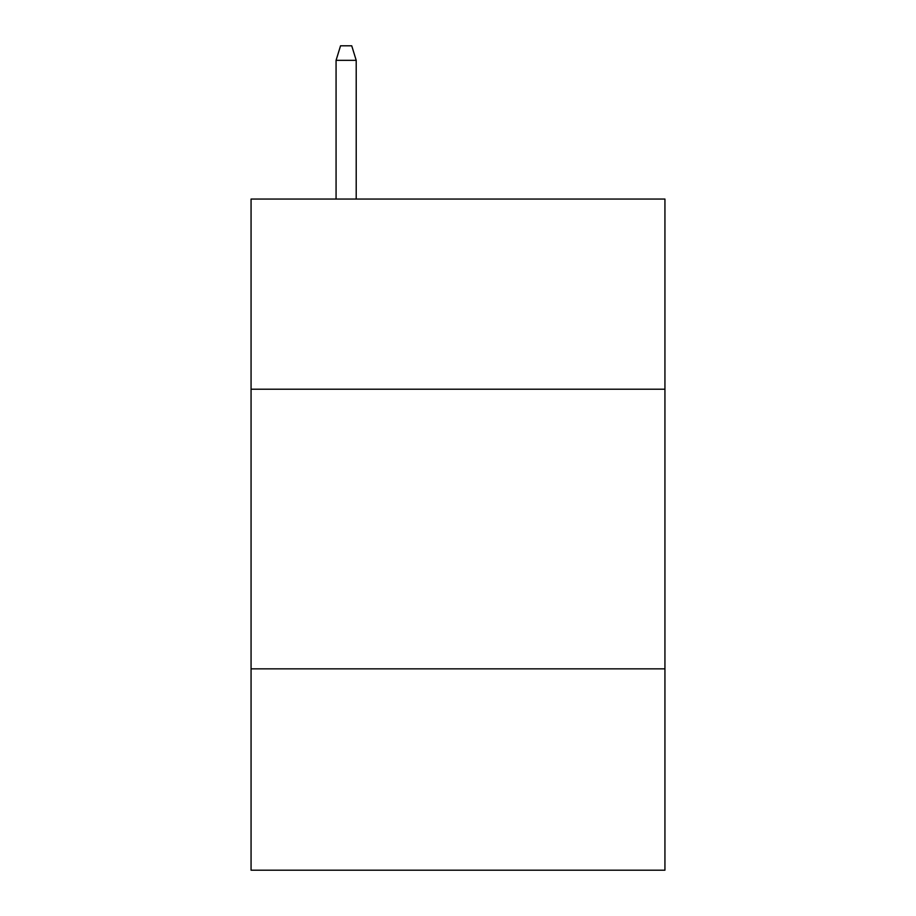 <?xml version="1.0" encoding="UTF-8"?>
<svg xmlns="http://www.w3.org/2000/svg" width="916" height="916" viewBox="0 0 916 916"><rect width="100%" height="100%" fill="white"/><g stroke="black" fill="none" stroke-linecap="round" stroke-linejoin="round"><path stroke-width="1.37" d="M664.936 389.208L664.936 199.047L251.064 199.047L251.064 389.208L664.936 389.208L664.936 870.2L251.064 870.2L251.064 389.208M664.936 668.852L251.064 668.852M356.21 199.047L356.21 60.342L336.069 60.342L336.069 199.047M336.069 60.342L340.546 45.8L351.733 45.8L356.21 60.342"/></g></svg>
